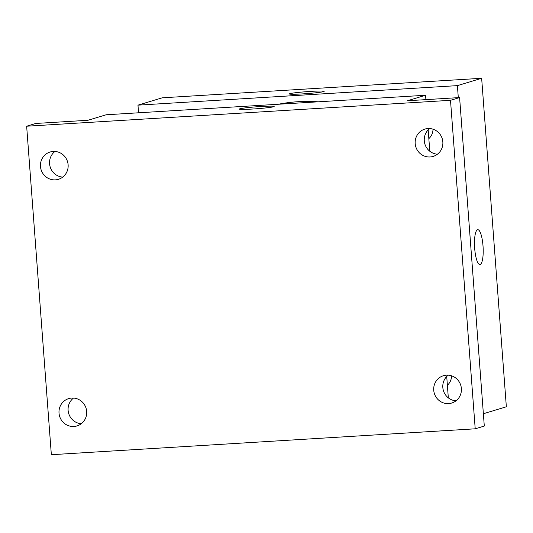 <?xml version="1.0" encoding="UTF-8"?>
<svg xmlns="http://www.w3.org/2000/svg" width="533" height="533" viewBox="0 0 533 533"><rect width="100%" height="100%" fill="white"/><g stroke="black" fill="none" stroke-linecap="round" stroke-linejoin="round"><path stroke-width="0.8" d="M138.547 112.796L137.974 105.148L162.225 97.812L481.652 78.291L506.35 406.786L483.371 413.735M137.974 105.148L457.401 85.626L481.652 78.291M323.671 91.603A17.449 0.973 175.7 0 1 304.716 93.761A17.449 0.973 175.7 0 1 289.379 93.948A17.449 0.973 175.7 0 1 306.708 91.663A17.449 0.973 175.7 0 1 324.177 91.33A17.449 0.973 175.7 0 1 323.671 91.603M318.154 101.816A158.621 153.604 -106.8 0 0 278.373 104.248M457.401 85.626L458.307 97.646M428.832 138.627A12.692 12.286 -106.8 0 0 432.996 129.193M451.538 375.812A12.692 12.286 73.2 0 1 447.38 385.246M474.676 248.385A17.449 4.244 -93.5 0 1 477.781 229.71A17.449 4.244 -93.5 0 1 483.078 246.866A17.449 4.244 -93.5 0 1 479.907 264.541A17.449 4.244 -93.5 0 1 474.676 248.385M477.775 229.71A17.449 4.244 -93.5 0 1 483.078 246.866A17.449 4.244 -93.5 0 1 479.907 264.541M289.379 93.948A17.449 0.973 175.7 0 1 306.708 91.669A17.449 0.973 175.7 0 1 324.177 91.33M26.65 126.214L450.505 100.317L475.209 428.805L51.348 454.709L26.65 126.214L35.744 123.463L87.958 120.271L106.147 114.775L425.574 95.254L425.9 99.624M428.179 129.885L429.785 151.232M446.721 376.505L448.326 397.858M450.505 100.317L459.599 97.566L484.297 426.06L475.209 428.805M425.574 95.254L407.385 100.757L459.599 97.566M273.656 106.733A17.449 0.973 175.7 0 1 254.701 108.892A17.449 0.973 175.7 0 1 239.364 109.072A17.449 0.973 175.7 0 1 256.693 106.793A17.449 0.973 175.7 0 1 274.162 106.453A17.449 0.973 175.7 0 1 273.656 106.733M239.364 109.078A17.449 0.973 175.7 0 1 256.693 106.8A17.449 0.973 175.7 0 1 274.162 106.46M54.966 151.439A14.278 13.825 -106.8 0 0 50.162 166.902A14.278 13.825 -106.8 0 0 62.727 177.109M73.507 398.064A14.278 13.825 -106.8 0 0 68.704 413.521A14.278 13.825 -106.8 0 0 81.269 423.728M429.678 128.546A14.278 13.825 -106.8 0 0 424.874 144.003A14.278 13.825 -106.8 0 0 437.44 154.21M448.22 375.165A14.278 13.825 -106.8 0 0 443.416 390.629A14.278 13.825 -106.8 0 0 455.988 400.829M71.775 398.058A14.278 13.825 73.2 0 1 86.459 409.83A14.278 13.825 73.2 0 1 76.979 425.934A14.278 13.825 73.2 0 1 73.914 426.487A14.278 13.825 73.2 0 1 59.23 414.707A14.278 13.825 73.2 0 1 68.71 398.604A14.278 13.825 73.2 0 1 71.775 398.058M446.487 375.159A14.278 13.825 73.2 0 1 461.172 386.938A14.278 13.825 73.2 0 1 451.691 403.041A14.278 13.825 73.2 0 1 448.626 403.588A14.278 13.825 73.2 0 1 433.942 391.815A14.278 13.825 73.2 0 1 443.423 375.712A14.278 13.825 73.2 0 1 446.487 375.159M427.946 128.54A14.278 13.825 73.2 0 1 442.63 140.312A14.278 13.825 73.2 0 1 433.149 156.416A14.278 13.825 73.2 0 1 430.084 156.969A14.278 13.825 73.2 0 1 415.4 145.189A14.278 13.825 73.2 0 1 424.881 129.086A14.278 13.825 73.2 0 1 427.946 128.54M53.233 151.439A14.278 13.825 73.2 0 1 67.911 163.211A14.278 13.825 73.2 0 1 58.43 179.315A14.278 13.825 73.2 0 1 55.365 179.861A14.278 13.825 73.2 0 1 40.688 168.088A14.278 13.825 73.2 0 1 50.169 151.985A14.278 13.825 73.2 0 1 53.233 151.439"/></g></svg>
